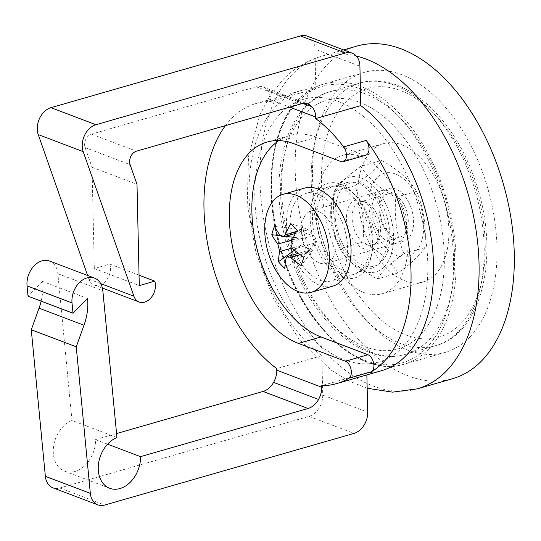 <?xml version="1.0" encoding="UTF-8"?>
<svg xmlns="http://www.w3.org/2000/svg" width="541" height="541" viewBox="0 0 541 541"><rect width="100%" height="100%" fill="white"/><g stroke="black" fill="none" stroke-linecap="round" stroke-linejoin="round"><path stroke-width="0.41" stroke-dasharray="2.71 2.03" d="M332.857 286.128A51.003 30.249 74 0 1 306.24 275.754A51.003 30.249 74 0 1 286.473 224.522A51.003 30.249 74 0 1 304.678 188.085M325.479 216.407A27.327 16.203 74 0 1 336.069 243.849A27.327 16.203 74 0 1 326.318 263.366A27.327 16.203 74 0 1 312.056 257.814A27.327 16.203 74 0 1 301.465 230.365A27.327 16.203 74 0 1 311.217 210.848A27.327 16.203 74 0 1 325.479 216.407M395.958 196.146A27.327 16.203 74 0 1 406.548 223.595A27.327 16.203 74 0 1 396.796 243.112A27.327 16.203 74 0 1 382.534 237.553A27.327 16.203 74 0 1 371.944 210.104A27.327 16.203 74 0 1 381.696 190.588A27.327 16.203 74 0 1 395.958 196.146M286.081 258.28L307.416 252.153L284.823 268.431M307.416 252.153L309.526 250.787L302.967 243.896L294.446 250.192M292.235 239.947L299.187 237.952L293.493 237.276M285.452 236.322L280.481 235.734M299.187 237.952L301.601 238.358L304.36 229.844L274.463 226.415M296.353 231.771L306.402 228.884L290.808 223.575M306.402 228.884L307.714 229.262L314.267 236.153L297.192 230.283M293.296 249.212L314.632 243.085L303.859 257.313M314.632 243.085L315.633 241.692L312.874 250.206L301.175 265.59M309.526 250.787A5.464 3.239 74 0 1 310.805 249.759A5.464 3.239 74 0 1 312.874 250.206M315.633 241.692A5.464 3.239 74 0 1 314.267 236.153M307.714 229.262A5.464 3.239 74 0 1 306.429 230.29A5.464 3.239 74 0 1 304.36 229.844M301.601 238.358A5.464 3.239 74 0 1 302.967 243.896M408.976 202.848A27.327 16.203 -106 0 0 384.516 191.027A27.327 16.203 -106 0 0 383.616 226.801A27.327 16.203 -106 0 0 408.076 238.622A27.327 16.203 -106 0 0 408.976 202.848M383.704 225.272A22.397 13.282 74 0 1 387.904 193.935A22.397 13.282 74 0 1 404.485 205.641A22.397 13.282 74 0 1 400.279 236.985A22.397 13.282 74 0 1 383.704 225.272M350.751 235.612A25.244 14.972 74 0 1 347.768 208.934A25.244 14.972 74 0 1 362.274 200.833A25.244 14.972 74 0 1 374.176 213.485A25.244 14.972 74 0 1 374.893 244.748A25.244 14.972 74 0 1 350.751 235.612M376.671 213.634A22.397 13.282 -106 0 0 366.108 202.408A22.397 13.282 -106 0 0 360.09 201.928A22.397 13.282 -106 0 0 355.883 233.272A22.397 13.282 -106 0 0 372.465 244.978A22.397 13.282 -106 0 0 377.307 241.374A22.397 13.282 -106 0 0 376.671 213.634M376.218 233.786A43.26 25.657 -106 0 0 414.947 252.498A43.26 25.657 -106 0 0 416.367 195.862A43.26 25.657 -106 0 0 377.638 177.15A43.26 25.657 -106 0 0 376.218 233.786M416.617 191.345C423.887 208.752 426.612 227.524 424.8 247.643C420.425 254.764 411.478 263.217 397.96 273.002C390.866 261.404 379.187 251.085 362.943 242.05C364.769 222.026 362.044 203.26 354.761 185.752C368.279 175.967 377.226 167.514 381.601 160.393C397.791 169.38 409.463 179.693 416.617 191.345L395.816 197.323C379.633 188.342 367.961 178.023 360.8 166.371L381.601 160.393M342.392 243.511A43.26 25.657 -106 0 0 381.121 262.223A43.26 25.657 -106 0 0 382.541 205.587A43.26 25.657 -106 0 0 343.812 186.875A43.26 25.657 -106 0 0 342.392 243.511M360.8 166.371C347.336 176.109 338.389 184.562 333.959 191.73C332.133 211.754 334.859 230.52 342.142 248.028C349.236 259.626 360.908 269.939 377.158 278.98C381.588 271.812 390.528 263.359 403.999 253.621C396.736 236.214 394.004 217.441 395.816 197.323M333.959 191.73L354.761 185.752M342.142 248.028L362.943 242.05M377.158 278.98L397.96 273.002M403.999 253.621L424.8 247.643M347.599 248.042A45.539 27.009 -106 0 0 306.186 193.34A45.539 27.009 -106 0 0 289.942 226.172A45.539 27.009 -106 0 0 331.349 280.874A45.539 27.009 -106 0 0 347.599 248.042M370.152 241.563A45.539 27.009 -106 0 0 328.739 186.855A45.539 27.009 -106 0 0 312.495 219.693A45.539 27.009 -106 0 0 353.902 274.395A45.539 27.009 -106 0 0 370.152 241.563M49.562 261.046A20.037 14.749 -69.2 0 1 57.867 273.692L71.98 420.479L116.957 437.541M225.469 125.6A145.725 86.425 74 0 1 255.961 103.534A145.725 86.425 74 0 1 270.723 101.512L315.829 88.548L314.936 49.109L359.914 66.164M270.723 101.512L270.683 99.943C270.703 96.176 269.479 92.761 267.017 89.691A18.218 13.403 110.8 0 0 263.048 86.959A18.218 13.403 110.8 0 0 256.204 86.783L91.476 134.127A9.109 6.702 110.8 0 0 85.12 147.578L92.024 167.291L94.31 268.539L109.809 264.082A14.438 10.624 -69.2 0 1 106.712 279.88A14.438 10.624 -69.2 0 1 94.202 284.958A14.438 10.624 -69.2 0 1 88.927 279.142L87.642 275.491M307.302 36.132A18.218 13.403 -69.2 0 1 314.936 49.109M92.024 167.291L137.001 184.346M94.31 268.539L139.28 285.594M109.809 264.082L139.044 275.173M381.574 370.68A145.725 86.425 74 0 1 366.818 372.702L366.866 374.913M255.961 103.534L301.067 90.57A145.725 86.425 74 0 0 249.672 207.555A145.725 86.425 74 0 0 321.841 355.647L322.734 395.086A18.218 13.403 -69.2 0 1 309.019 416.347L59.76 487.996A18.218 13.403 -69.2 0 1 52.91 487.813M301.067 90.57A145.725 86.425 74 0 1 315.829 88.548M41.143 301.134A49.197 36.206 110.8 0 0 42.624 281.462L87.595 298.517M42.624 281.462L28.037 296.164M71.98 420.479A27.327 20.112 110.8 0 0 53.593 446.284A27.327 20.112 110.8 0 0 64.717 471.218A27.327 20.112 110.8 0 0 95.547 439.596L107.585 444.161M95.547 439.596L116.572 433.551M321.841 355.647L276.735 368.61M366.818 372.702L321.712 385.665M365.77 155.22A9.109 5.403 74 0 1 363.444 155.071L316.519 137.272A105.651 62.661 -106 0 0 289.584 135.568A105.651 62.661 -106 0 0 278.825 140.606M384.394 266.666A49.184 29.167 -106 0 0 384.597 201.631A49.184 29.167 -106 0 0 340.539 182.432A49.184 29.167 -106 0 0 332.627 198.513A49.184 29.167 -106 0 0 351.001 262.453A49.184 29.167 -106 0 0 384.394 266.666M339.045 187.342A44.626 26.468 74 0 1 346.612 182.669A44.626 26.468 74 0 1 382.014 211.315A44.626 26.468 74 0 1 378.835 263.778A44.626 26.468 74 0 1 371.268 268.451A44.626 26.468 74 0 1 348.539 259.957A44.626 26.468 74 0 1 331.863 201.935A44.626 26.468 74 0 1 339.045 187.342M319.393 188.505A49.184 29.167 74 0 1 352.779 192.724A49.184 29.167 74 0 1 371.16 256.657A49.184 29.167 74 0 1 363.248 272.745A49.184 29.167 74 0 1 319.19 253.546A49.184 29.167 74 0 1 319.393 188.505M364.742 267.836A44.626 26.468 -106 0 0 371.924 253.235A44.626 26.468 -106 0 0 355.248 195.22A44.626 26.468 -106 0 0 332.519 186.719A44.626 26.468 -106 0 0 324.952 191.392A44.626 26.468 -106 0 0 321.773 243.863A44.626 26.468 -106 0 0 357.175 272.508A44.626 26.468 -106 0 0 364.742 267.836M469.716 337.192A145.725 86.425 -106 0 0 480.09 165.871A145.725 86.425 -106 0 0 364.499 72.338A145.725 86.425 -106 0 0 339.789 87.595A145.725 86.425 -106 0 0 329.415 258.916A145.725 86.425 -106 0 0 445.006 352.448A145.725 86.425 -106 0 0 469.716 337.192M356.945 46.08A173.052 102.634 -106 0 0 327.603 64.196A173.052 102.634 -106 0 0 315.288 267.639A173.052 102.634 -106 0 0 452.553 378.714M401.848 207.548A71.953 42.671 74 0 1 382.338 293.702A71.953 42.671 74 0 1 323.078 241.55A71.953 42.671 74 0 1 342.588 155.395A71.953 42.671 74 0 1 401.848 207.548M442.727 195.795A71.953 42.671 74 0 1 423.218 281.949A71.953 42.671 74 0 1 363.958 229.803A71.953 42.671 74 0 1 383.468 143.649A71.953 42.671 74 0 1 442.727 195.795M301.033 245.445L292.228 247.974M301.871 229.668L280.536 235.802M312.786 235.585L291.45 241.719M311.947 251.362L300.221 254.737M57.867 273.692L102.844 290.747M270.683 99.943L289.672 107.145M267.017 89.691L303.244 103.432M256.204 86.783L301.175 103.838M91.476 134.127L136.454 151.182M85.12 147.578L130.09 164.64M88.927 279.142L100.707 283.612M322.734 395.086L367.704 412.141M309.019 416.347L353.997 433.409M59.76 487.996L104.731 505.051M316.519 137.272L293.966 143.757M363.444 155.071L340.891 161.556M417.314 388.837A173.052 102.634 74 0 1 280.049 277.763A173.052 102.634 74 0 1 292.363 74.327A173.052 102.634 74 0 1 321.706 56.203A173.052 102.634 74 0 1 356.33 56.014M280.414 113.63A136.623 81.028 -106 0 0 279.846 294.29A136.623 81.028 -106 0 0 402.227 347.626A136.623 81.028 -106 0 0 402.795 166.966A136.623 81.028 -106 0 0 280.414 113.63M428.844 348.945A145.725 86.425 -106 0 0 439.211 177.624A145.725 86.425 -106 0 0 323.619 84.085A145.725 86.425 -106 0 0 298.909 99.348A145.725 86.425 -106 0 0 288.536 270.662A145.725 86.425 -106 0 0 404.134 364.201A145.725 86.425 -106 0 0 428.844 348.945M298.314 101.309A143.906 85.35 74 0 1 427.214 157.492A143.906 85.35 74 0 1 426.619 347.789A143.906 85.35 74 0 1 297.712 291.606A143.906 85.35 74 0 1 298.314 101.309M433.26 193.989A129.333 76.707 -106 0 0 321.246 102.215A129.333 76.707 -106 0 0 291.667 255.109A129.333 76.707 -106 0 0 403.681 346.882A129.333 76.707 -106 0 0 433.26 193.989M293.317 255.21A136.623 81.028 74 0 1 330.362 91.625A136.623 81.028 74 0 1 442.89 190.648A136.623 81.028 74 0 1 405.845 354.233A136.623 81.028 74 0 1 293.317 255.21M472.489 182.134A136.623 81.028 -106 0 0 359.961 83.118A136.623 81.028 -106 0 0 322.923 246.703A136.623 81.028 -106 0 0 435.444 345.726A136.623 81.028 -106 0 0 472.489 182.134M332.546 243.362A129.333 76.707 74 0 1 362.125 90.462A129.333 76.707 74 0 1 474.139 182.236A129.333 76.707 74 0 1 444.56 335.136A129.333 76.707 74 0 1 332.546 243.362M326.318 263.366L396.796 243.112M311.217 210.848L381.696 190.588M306.429 230.29L295.447 233.448M310.805 249.759L298.361 253.337M366.108 202.408L362.274 200.833M360.09 201.928L387.904 193.935M372.465 244.978L400.279 236.985M377.307 241.374L374.893 244.748M328.739 186.855L306.186 193.34M263.048 86.959L308.025 104.021M94.202 284.958L102.405 288.076M64.717 471.218L109.688 488.28M289.584 135.568L267.031 142.046M353.902 274.395L331.349 280.874M343.623 49.907L321.706 56.203C306.605 60.68 293.499 68.68 282.402 80.217L269.871 96.007L260.079 114.266L248.508 156.457L247.264 203.659L255.907 252.417L273.59 298.801L298.977 338.997L330.605 369.773L348.357 380.742L367.163 388.255M364.499 72.338L323.619 84.085C314.226 86.803 305.821 91.99 298.409 99.639C269.432 128.332 262.439 194.713 282.003 254.534C303.812 326.926 361.172 378.463 404.134 364.201L445.006 352.448M355.248 195.22L352.779 192.724M371.924 253.235L371.16 256.657M346.612 182.669L332.519 186.719M371.268 268.451L357.175 272.508M348.539 259.957L351.001 262.453M331.863 201.935L332.627 198.513M290.402 255.812C265.158 184.434 282.767 103.676 330.362 91.625L359.961 83.118C402.281 69.823 454.332 116.383 475.404 181.533C500.648 252.911 483.039 333.669 435.444 345.726L405.845 354.233C363.525 367.528 311.474 320.969 290.402 255.812M423.218 281.949L382.338 293.702M383.468 143.649L342.588 155.395"/><path stroke-width="0.81" d="M326.805 274.652A51.003 30.249 74 0 1 311.116 292.377A51.003 30.249 74 0 1 284.498 282.003A51.003 30.249 74 0 1 267.247 212.065A51.003 30.249 74 0 1 282.936 194.341A51.003 30.249 74 0 1 309.553 204.714A51.003 30.249 74 0 1 326.805 274.652M282.936 194.341L304.678 188.085A51.003 30.249 74 0 1 331.295 198.466A51.003 30.249 74 0 1 351.062 249.699A51.003 30.249 74 0 1 332.857 286.128L311.116 292.377M271.778 234.699A88.413 66.928 -10.5 0 1 272.955 230.54A88.413 66.928 -10.5 0 1 274.463 226.415A90.915 54.972 18 0 0 280.536 235.802L283.18 236.972L285.066 235.017A90.915 48.338 -43.6 0 1 290.808 223.575A88.413 20.078 38 0 0 297.192 230.283A90.915 48.338 136.4 0 0 291.45 241.719C290.544 244.512 291.159 247.007 293.296 249.212A90.915 54.972 18 0 0 303.859 257.313A88.413 14.492 115.2 0 0 302.453 261.533A88.413 14.492 115.2 0 0 301.175 265.59A90.915 54.972 -162 0 1 290.612 257.496L287.555 256.448L286.081 258.28A90.915 48.338 136.4 0 0 284.823 268.431A88.413 72.514 162.3 0 1 278.439 261.729A90.915 48.338 -43.6 0 1 279.697 251.579L277.851 244.086A90.915 54.972 -162 0 1 271.778 234.699L280.481 235.734M294.446 250.192L278.439 261.729M293.493 237.276L285.452 236.322M346.463 155.139A9.109 5.403 -106 0 0 343.663 146.909L366.216 140.423A9.109 5.403 74 0 1 369.016 148.653A9.109 5.403 74 0 1 365.77 155.22L343.217 161.705A9.109 5.403 -106 0 0 346.463 155.139M348.877 378.247A9.109 5.403 -106 0 0 351.352 372.019A9.109 5.403 -106 0 0 345.388 361.226L367.941 354.74A9.109 5.403 74 0 1 373.905 365.533A9.109 5.403 74 0 1 371.43 371.762L348.877 378.247A145.725 86.425 74 0 1 336.468 383.65A145.725 86.425 74 0 1 321.712 385.665L321.746 387.241C321.922 390.967 320.867 395.038 318.581 399.454A18.218 13.403 110.8 0 1 308.039 408.502L140.518 456.651L107.585 444.161M343.217 161.705A9.109 5.403 -106 0 1 340.891 161.556L293.966 143.757A105.651 62.661 -106 0 0 267.031 142.046A105.651 62.661 -106 0 0 229.33 218.226A105.651 62.661 -106 0 0 298.463 343.427L345.388 361.226M278.825 140.606A105.651 62.661 -106 0 0 251.883 211.741A105.651 62.661 -106 0 0 321.016 336.942L367.941 354.74M366.216 140.423A145.725 86.425 74 0 1 411.018 272.096A145.725 86.425 74 0 1 371.43 371.762M343.663 146.909A145.725 86.425 74 0 0 315.694 118.574L360.8 105.61A145.725 86.425 74 0 1 433.571 265.617A145.725 86.425 74 0 1 381.574 370.68L336.468 383.65M366.866 374.913L367.704 412.141A18.218 13.403 -69.2 0 1 353.997 433.409L104.731 505.051A18.218 13.403 -69.2 0 1 97.88 504.868A18.218 13.403 -69.2 0 1 90.333 493.372L76.24 346.808L84.004 325.249A49.197 36.206 110.8 0 0 87.595 298.517L73.015 313.225L28.037 296.164L27.05 285.871A20.037 14.749 -69.2 0 1 42.036 260.85A20.037 14.749 -69.2 0 1 49.562 261.046L94.54 278.101A20.037 14.749 -69.2 0 1 102.844 290.747L116.957 437.541A27.327 20.112 110.8 0 0 98.57 463.339A27.327 20.112 110.8 0 0 109.688 488.28A27.327 20.112 110.8 0 0 140.518 456.651M73.015 313.225L72.021 302.926A20.037 14.749 -69.2 0 1 87.006 277.905A20.037 14.749 -69.2 0 1 94.54 278.101M87.642 275.491L38.235 134.567A18.218 13.403 -69.2 0 1 50.962 107.659L300.458 35.949A18.218 13.403 -69.2 0 1 307.302 36.132L352.279 53.187A18.218 13.403 -69.2 0 1 359.914 66.164L360.8 105.61M315.694 118.574L315.66 116.998C315.673 113.231 314.449 109.816 311.988 106.746A18.218 13.403 110.8 0 0 308.025 104.021A18.218 13.403 110.8 0 0 301.175 103.838L136.454 151.182A9.109 6.702 110.8 0 0 130.09 164.64L137.001 184.346L139.28 285.594L154.787 281.137A14.438 10.624 -69.2 0 1 151.683 296.935A14.438 10.624 -69.2 0 1 139.172 302.02A14.438 10.624 -69.2 0 1 133.898 296.204L83.206 151.622A18.218 13.403 -69.2 0 1 95.933 124.721L345.429 53.004A18.218 13.403 -69.2 0 1 352.279 53.187M116.572 433.551L263.061 391.447A18.218 13.403 110.8 0 0 273.604 382.399C275.896 377.983 276.951 373.905 276.769 370.179L276.735 368.61A145.725 86.425 74 0 1 225.469 125.6M139.044 275.173L154.787 281.137M97.88 504.868L52.91 487.813A18.218 13.403 -69.2 0 1 45.363 476.317L31.27 329.753L76.24 346.808M31.27 329.753L39.033 308.187A49.197 36.206 110.8 0 0 41.143 301.134M356.33 56.014A173.052 102.634 74 0 1 468.181 194.273A173.052 102.634 74 0 1 446.663 370.72A173.052 102.634 74 0 1 417.314 388.837L452.553 378.714A173.052 102.634 -106 0 0 481.903 360.59A173.052 102.634 -106 0 0 494.217 157.154A173.052 102.634 -106 0 0 356.945 46.08L343.623 49.907M292.228 247.974L279.697 251.579M277.851 244.086L292.235 239.947M285.066 235.017L296.353 231.771M300.221 254.737L290.612 257.496M321.016 336.942L298.463 343.427M289.672 107.145L315.66 116.998M276.769 370.179L321.746 387.241M303.244 103.432L311.988 106.746M100.707 283.612L133.898 296.204M38.235 134.567L83.206 151.622M50.962 107.659L95.933 124.721M300.458 35.949L345.429 53.004M45.363 476.317L90.333 493.372M39.033 308.187L84.004 325.249M27.05 285.871L72.021 302.926M263.061 391.447L308.039 408.502M273.604 382.399L318.581 399.454M295.447 233.448L283.18 236.972M298.361 253.337L287.555 256.441M102.405 288.076L139.172 302.02M367.163 388.255L392.563 392.144L417.314 388.837"/></g></svg>

